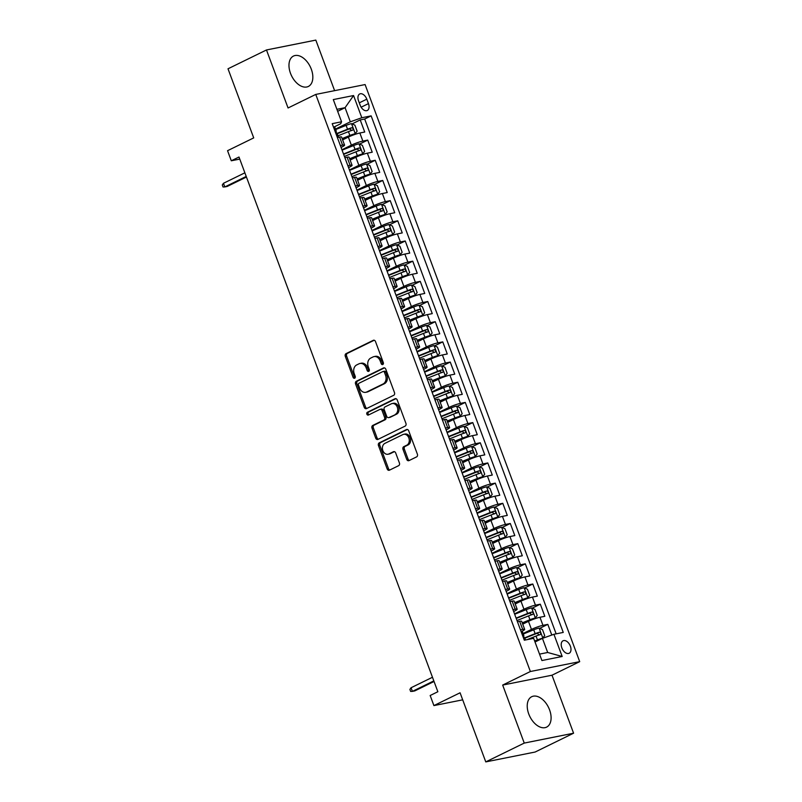 <?xml version="1.0" encoding="UTF-8"?>
<svg xmlns="http://www.w3.org/2000/svg" width="802" height="802" viewBox="0 0 802 802"><rect width="100%" height="100%" fill="white"/><g stroke="black" fill="none" stroke-linecap="round" stroke-linejoin="round"><path stroke-width="1.2" d="M382.785 364.519A1.494 1.163 -101.3 0 0 383.326 362.614L375.506 341.572A2.125 1.664 -101.3 0 0 373.261 340.329L346.063 353.632A2.125 1.664 -101.3 0 0 345.291 356.349L353.121 377.391A1.494 1.163 -101.3 0 0 355.236 376.359L354.223 373.642A6.817 5.313 -101.3 0 1 356.7 364.93L358.965 363.827A6.817 5.313 -101.3 0 1 359.988 363.476A6.817 5.313 -101.3 0 1 366.153 367.797L367.166 370.524A1.494 1.163 -101.3 0 0 369.281 369.491L368.268 366.765A6.817 5.313 -101.3 0 1 370.745 358.063L373.01 356.95A6.817 5.313 -101.3 0 1 374.033 356.609A6.817 5.313 -101.3 0 1 380.198 360.93L381.211 363.647A1.494 1.163 -101.3 0 0 382.785 364.519M549.56 709.83A16.922 10.386 63.9 0 0 531.726 696.707A16.922 10.386 63.9 0 0 528.759 713.991A16.922 10.386 63.9 0 0 546.603 727.123A16.922 10.386 63.9 0 0 549.56 709.83M311.306 69.183A16.922 10.386 63.9 0 0 293.472 56.06A16.922 10.386 63.9 0 0 290.504 73.343A16.922 10.386 63.9 0 0 308.339 86.466A16.922 10.386 63.9 0 0 311.306 69.183M570.372 646.171A6.947 4.261 63.9 0 0 563.054 640.788A6.947 4.261 63.9 0 0 561.841 647.876A6.947 4.261 63.9 0 0 569.159 653.269A6.947 4.261 63.9 0 0 570.372 646.171M406.724 459.376A2.125 1.664 -101.3 0 0 408.98 460.619L416.599 456.889A2.125 1.664 -101.3 0 0 417.381 454.173L408.689 430.794A2.125 1.664 -101.3 0 0 406.444 429.561L379.246 442.854A2.125 1.664 -101.3 0 0 378.474 445.581L387.165 468.949A2.125 1.664 -101.3 0 0 389.411 470.193L398.624 465.681A2.125 1.664 -101.3 0 0 399.406 462.965L395.687 452.96A2.125 1.664 -101.3 0 0 393.431 451.716L388.87 453.952A5.694 4.441 -101.3 0 1 388.018 454.243A5.694 4.441 -101.3 0 1 382.674 450.082A5.694 4.441 -101.3 0 1 384.92 443.356L402.825 434.604A5.694 4.441 -101.3 0 1 403.677 434.313A5.694 4.441 -101.3 0 1 409.01 438.463A5.694 4.441 -101.3 0 1 406.764 445.2L403.787 446.654A2.125 1.664 -101.3 0 0 403.005 449.381L406.724 459.376L408.058 459.115A2.125 1.664 -101.3 0 0 409.361 460.438M334.614 90.656L315.818 40.1L266.485 49.965L228.009 68.792L253.713 137.894L227.547 150.696L231.297 160.781L238.996 157.022L437.852 691.735L430.163 695.504L433.912 705.59L462.694 699.835M524.247 743.083L573.58 733.208L552.007 675.204L502.674 685.068L524.247 743.083L485.771 761.9L460.077 692.788L433.912 705.59M502.674 685.068L530.373 671.515L315.757 94.425L365.09 84.561L579.706 661.65L530.373 671.515M266.485 49.965L288.058 107.979L315.757 94.425M393.692 395.296A2.125 1.664 -101.3 0 0 394.474 392.569L385.782 369.201A2.125 1.664 -101.3 0 0 383.526 367.958L356.339 381.261A2.125 1.664 -101.3 0 0 355.567 383.978L364.258 407.356A2.125 1.664 -101.3 0 0 366.504 408.589L393.692 395.296M397.231 399.998L405.922 423.366A2.125 1.664 -101.3 0 1 405.15 426.093L377.963 439.396A2.125 1.664 -101.3 0 1 375.717 438.153L371.998 428.148A2.125 1.664 -101.3 0 1 372.77 425.431L383.797 420.037A2.125 1.664 -101.3 0 0 384.569 417.311L382.103 410.684A2.125 1.664 -101.3 0 0 379.857 409.441L368.369 415.055A1.494 1.163 -101.3 0 1 367.346 412.278L394.985 398.754A2.125 1.664 -101.3 0 1 397.231 399.998M573.58 733.208L535.114 752.035L485.771 761.9M551.786 635.044L547.816 624.367L539.656 628.367M523.115 633.51L531.465 629.42A8.682 1.093 -20.4 0 1 542.954 625.339L539.957 617.269L544.819 616.297L540.317 604.197L532.157 608.187M514.523 613.861L523.957 609.249A8.682 1.093 -20.4 0 1 535.445 605.169L532.448 597.099L537.32 596.127L532.809 584.016L524.648 588.006M507.014 593.681L516.458 589.069A8.682 1.093 -20.4 0 1 527.947 584.989L524.949 576.919L529.811 575.946L525.31 563.836L517.15 567.826M499.516 573.51L508.949 568.889A8.682 1.093 -20.4 0 1 520.438 564.808L517.44 556.738L522.303 555.766L517.801 543.656L509.641 547.656M492.007 553.33L501.45 548.708A8.682 1.093 -20.4 0 1 512.939 544.628L509.932 536.558L514.804 535.586L510.303 523.485L502.142 527.475M484.508 533.15L493.942 528.528A8.682 1.093 -20.4 0 1 505.43 524.458L502.433 516.388L507.295 515.405L502.794 503.305L494.633 507.295M477 512.969L486.443 508.358A8.682 1.093 -20.4 0 1 497.932 504.278L494.924 496.207L499.796 495.235L495.295 483.125L487.135 487.115M469.491 492.799L478.934 488.177A8.682 1.093 -20.4 0 1 490.423 484.097L487.426 476.027L492.288 475.055L487.786 462.944L479.626 466.944M461.992 472.619L471.436 467.997A8.682 1.093 -20.4 0 1 482.924 463.917L479.917 455.847L484.789 454.874L480.288 442.774L472.127 446.764M454.483 452.438L463.927 447.817A8.682 1.093 -20.4 0 1 475.416 443.747L472.418 435.676L477.28 434.694L472.779 422.594L464.619 426.584M446.985 432.258L456.428 427.646A8.682 1.093 -20.4 0 1 467.917 423.566L464.909 415.496L469.782 414.524L465.28 402.414L457.11 406.403M439.476 412.088L448.919 407.466A8.682 1.093 -20.4 0 1 460.408 403.386L457.411 395.316L462.273 394.343L457.772 382.233L449.611 386.233M431.977 391.907L441.411 387.286A8.682 1.093 -20.4 0 1 452.909 383.206L449.902 375.135L454.774 374.163L450.263 362.063L442.102 366.053M424.469 371.727L433.912 367.105A8.682 1.093 -20.4 0 1 445.401 363.035L442.403 354.965L447.265 353.983L442.764 341.883L434.604 345.873M416.97 351.547L426.403 346.935A8.682 1.093 -20.4 0 1 437.892 342.855L434.895 334.785L439.767 333.812L435.255 321.702L427.095 325.692M409.461 331.376L418.905 326.755A8.682 1.093 -20.4 0 1 430.393 322.675L427.396 314.605L432.258 313.632L427.757 301.522L419.596 305.512M401.962 311.196L411.396 306.575A8.682 1.093 -20.4 0 1 422.885 302.494L419.887 294.424L424.749 293.452L420.248 281.342L412.088 285.342M394.454 291.016L403.897 286.394A8.682 1.093 -20.4 0 1 415.386 282.324L412.378 274.244L417.251 273.271L412.749 261.171L404.589 265.161M386.955 270.835L396.388 266.224A8.682 1.093 -20.4 0 1 407.877 262.144L404.88 254.074L409.742 253.101L405.241 240.991L397.08 244.981M379.446 250.665L388.89 246.044A8.682 1.093 -20.4 0 1 400.378 241.963L397.371 233.893L402.243 232.921L397.742 220.811L389.582 224.801M371.938 230.485L381.381 225.863A8.682 1.093 -20.4 0 1 392.87 221.783L389.872 213.713L394.734 212.741L390.233 200.63L382.073 204.63M364.439 210.304L373.882 205.683A8.682 1.093 -20.4 0 1 385.371 201.613L382.364 193.533L387.236 192.56L382.734 180.46L374.574 184.45M356.93 190.124L366.374 185.513A8.682 1.093 -20.4 0 1 377.862 181.432L374.865 173.362L379.727 172.39L375.226 160.28L367.065 164.27M349.431 169.944L358.875 165.332A8.682 1.093 -20.4 0 1 370.364 161.252L367.356 153.182L372.228 152.21L367.727 140.099L362.855 141.072A8.682 1.093 159.6 0 0 351.366 145.152L341.923 149.773M359.557 144.089L367.727 140.099M539.957 617.269A8.682 1.093 159.6 0 0 528.468 621.349L522.724 624.156M532.448 597.099A8.682 1.093 159.6 0 0 520.959 601.169L515.215 603.976M524.949 576.919A8.682 1.093 159.6 0 0 513.45 580.999L507.716 583.806M517.44 556.738A8.682 1.093 159.6 0 0 505.952 560.819L500.207 563.626M509.932 536.558A8.682 1.093 159.6 0 0 498.443 540.638L492.709 543.445M502.433 516.388A8.682 1.093 159.6 0 0 490.944 520.458L485.2 523.265M494.924 496.207A8.682 1.093 159.6 0 0 483.436 500.288L477.701 503.095M487.426 476.027A8.682 1.093 159.6 0 0 475.937 480.107L470.193 482.914M479.917 455.847A8.682 1.093 159.6 0 0 468.428 459.927L462.694 462.734M472.418 435.676A8.682 1.093 159.6 0 0 460.929 439.747L455.185 442.554M464.909 415.496A8.682 1.093 159.6 0 0 453.421 419.576L447.686 422.383M457.411 395.316A8.682 1.093 159.6 0 0 445.922 399.396L440.178 402.203M449.902 375.135A8.682 1.093 159.6 0 0 438.413 379.216L432.679 382.023M442.403 354.965A8.682 1.093 159.6 0 0 430.915 359.035L425.17 361.842M434.895 334.785A8.682 1.093 159.6 0 0 423.406 338.865L417.662 341.672M427.396 314.605A8.682 1.093 159.6 0 0 415.897 318.685L410.163 321.492M419.887 294.424A8.682 1.093 159.6 0 0 408.398 298.504L402.654 301.311M412.378 274.244A8.682 1.093 159.6 0 0 400.89 278.324L395.155 281.131M404.88 254.074A8.682 1.093 159.6 0 0 393.391 258.154L387.647 260.961M397.371 233.893A8.682 1.093 159.6 0 0 385.882 237.973L380.148 240.78M389.872 213.713A8.682 1.093 159.6 0 0 378.384 217.793L372.639 220.6M382.364 193.533A8.682 1.093 159.6 0 0 370.875 197.613L365.141 200.42M374.865 173.362A8.682 1.093 159.6 0 0 363.376 177.432L357.632 180.25M367.356 153.182A8.682 1.093 159.6 0 0 355.867 157.262L350.133 160.069M358.534 100.831L360.188 105.273A6.727 4.13 63.9 0 0 367.276 110.486A6.727 4.13 63.9 0 0 368.459 103.618L366.805 99.177A6.727 4.13 63.9 0 0 359.717 93.964A6.727 4.13 63.9 0 0 358.534 100.831M539.525 654.121L547.686 652.487L542.433 638.372L553.921 634.292L563.255 632.427L371.146 115.869L361.812 117.734L350.324 121.814L335.507 129.062M553.921 634.292L562.172 656.487L541.911 660.537L533.651 638.342L524.318 640.207L332.218 123.658L341.552 121.784L333.291 99.588L353.562 95.538L361.812 117.734M521.15 631.685L521.861 631.344A8.682 1.093 -20.4 0 0 524.668 629.38L521.661 621.309A8.682 1.093 159.6 0 0 519.686 621.329L517.46 621.771M513.651 611.515L514.363 611.164A8.682 1.093 -20.4 0 0 517.16 609.209L514.162 601.139A8.682 1.093 159.6 0 0 512.177 601.149L509.962 601.59M506.142 591.335L506.854 590.984A8.682 1.093 -20.4 0 0 509.661 589.029L506.653 580.959A8.682 1.093 159.6 0 0 504.679 580.969L502.453 581.42M498.643 571.154L499.355 570.813A8.682 1.093 -20.4 0 0 502.152 568.849L499.155 560.778A8.682 1.093 159.6 0 0 497.17 560.788L494.954 561.24M491.135 550.984L491.847 550.633A8.682 1.093 -20.4 0 0 494.654 548.668L491.646 540.598A8.682 1.093 159.6 0 0 489.671 540.618L487.446 541.059M483.626 530.804L484.348 530.453A8.682 1.093 -20.4 0 0 487.145 528.498L484.147 520.428A8.682 1.093 159.6 0 0 482.162 520.438L479.937 520.879M476.127 510.623L476.839 510.272A8.682 1.093 -20.4 0 0 479.646 508.318L476.639 500.247A8.682 1.093 159.6 0 0 474.664 500.258L472.438 500.709M468.619 490.443L469.34 490.102A8.682 1.093 -20.4 0 0 472.137 488.137L469.14 480.067A8.682 1.093 159.6 0 0 467.155 480.077L464.929 480.528M461.12 470.273L461.832 469.922A8.682 1.093 -20.4 0 0 464.639 467.957L461.631 459.887A8.682 1.093 159.6 0 0 459.656 459.907L457.431 460.348M453.611 450.092L454.323 449.742A8.682 1.093 -20.4 0 0 457.13 447.787L454.132 439.707A8.682 1.093 159.6 0 0 452.148 439.727L449.922 440.168M446.112 429.912L446.824 429.561A8.682 1.093 -20.4 0 0 449.621 427.606L446.624 419.536A8.682 1.093 159.6 0 0 444.649 419.546L442.423 419.997M438.604 409.732L439.316 409.381A8.682 1.093 -20.4 0 0 442.123 407.426L439.125 399.356A8.682 1.093 159.6 0 0 437.14 399.366L434.915 399.817M431.105 389.561L431.817 389.211A8.682 1.093 -20.4 0 0 434.614 387.246L431.616 379.176A8.682 1.093 159.6 0 0 429.631 379.196L427.416 379.637M423.596 369.381L424.308 369.03A8.682 1.093 -20.4 0 0 427.115 367.075L424.108 358.995A8.682 1.093 159.6 0 0 422.133 359.015L419.907 359.456M416.098 349.201L416.809 348.85A8.682 1.093 -20.4 0 0 419.606 346.895L416.609 338.825A8.682 1.093 159.6 0 0 414.624 338.835L412.408 339.276M408.589 329.02L409.301 328.67A8.682 1.093 -20.4 0 0 412.108 326.715L409.1 318.645A8.682 1.093 159.6 0 0 407.125 318.655L404.9 319.106M401.09 308.84L401.802 308.499A8.682 1.093 -20.4 0 0 404.599 306.534L401.601 298.464A8.682 1.093 159.6 0 0 399.617 298.484L397.401 298.925M393.582 288.67L394.293 288.319A8.682 1.093 -20.4 0 0 397.1 286.364L394.093 278.284A8.682 1.093 159.6 0 0 392.118 278.304L389.892 278.745M386.073 268.49L386.795 268.139A8.682 1.093 -20.4 0 0 389.592 266.184L386.594 258.114A8.682 1.093 159.6 0 0 384.609 258.124L382.384 258.565M378.574 248.309L379.286 247.958A8.682 1.093 -20.4 0 0 382.093 246.003L379.085 237.933A8.682 1.093 159.6 0 0 377.11 237.943L374.885 238.394M371.065 228.129L371.787 227.788A8.682 1.093 -20.4 0 0 374.584 225.823L371.587 217.753A8.682 1.093 159.6 0 0 369.602 217.773L367.376 218.214M363.567 207.959L364.278 207.608A8.682 1.093 -20.4 0 0 367.085 205.643L364.078 197.573A8.682 1.093 159.6 0 0 362.103 197.593L359.877 198.034M356.058 187.778L356.77 187.427A8.682 1.093 -20.4 0 0 359.577 185.473L356.579 177.402A8.682 1.093 159.6 0 0 354.594 177.412L352.369 177.854M348.559 167.598L349.271 167.247A8.682 1.093 -20.4 0 0 352.068 165.292L349.07 157.222A8.682 1.093 159.6 0 0 347.096 157.232L344.87 157.683M556.147 633.841L364.689 119.027L360.218 119.919L364.72 132.029L359.857 133.002A8.682 1.093 159.6 0 0 348.369 137.082L342.624 139.889M341.05 147.418L341.762 147.077A8.682 1.093 159.6 0 0 344.569 145.112A8.682 1.093 159.6 0 0 342.584 145.132L340.369 145.573M344.569 145.112L341.572 137.042A8.682 1.093 159.6 0 0 339.587 137.062L337.361 137.503M520.468 629.841L522.683 629.4A8.682 1.093 -20.4 0 1 524.668 629.38M512.959 609.66L515.185 609.219A8.682 1.093 -20.4 0 1 517.16 609.209M505.45 589.49L507.676 589.039A8.682 1.093 -20.4 0 1 509.661 589.029M497.952 569.31L500.177 568.869A8.682 1.093 -20.4 0 1 502.152 568.849M490.443 549.129L492.669 548.688A8.682 1.093 -20.4 0 1 494.654 548.668M482.944 528.949L485.17 528.508A8.682 1.093 -20.4 0 1 487.145 528.498M475.436 508.779L477.661 508.328A8.682 1.093 -20.4 0 1 479.646 508.318M467.937 488.598L470.162 488.157A8.682 1.093 -20.4 0 1 472.137 488.137M460.428 468.418L462.654 467.977A8.682 1.093 -20.4 0 1 464.639 467.957M452.929 448.238L455.145 447.797A8.682 1.093 -20.4 0 1 457.13 447.787M445.421 428.067L447.646 427.616A8.682 1.093 -20.4 0 1 449.621 427.606M437.922 407.887L440.138 407.446A8.682 1.093 -20.4 0 1 442.123 407.426M430.413 387.707L432.639 387.266A8.682 1.093 -20.4 0 1 434.614 387.246M422.915 367.527L425.13 367.085A8.682 1.093 -20.4 0 1 427.115 367.075M415.406 347.356L417.631 346.905A8.682 1.093 -20.4 0 1 419.606 346.895M407.897 327.176L410.123 326.725A8.682 1.093 -20.4 0 1 412.108 326.715M400.398 306.996L402.624 306.554A8.682 1.093 -20.4 0 1 404.599 306.534M392.89 286.815L395.115 286.374A8.682 1.093 -20.4 0 1 397.1 286.364M385.391 266.645L387.617 266.194A8.682 1.093 -20.4 0 1 389.592 266.184M377.882 246.465L380.108 246.013A8.682 1.093 -20.4 0 1 382.093 246.003M370.384 226.284L372.609 225.843A8.682 1.093 -20.4 0 1 374.584 225.823M362.875 206.104L365.1 205.663A8.682 1.093 -20.4 0 1 367.085 205.643M355.376 185.934L357.592 185.483A8.682 1.093 -20.4 0 1 359.577 185.473M347.868 165.753L350.093 165.302A8.682 1.093 -20.4 0 1 352.068 165.292M370.364 161.252L375.226 160.28M377.862 181.432L382.734 180.46M385.371 201.613L390.233 200.63M392.87 221.783L397.742 220.811M400.378 241.963L405.241 240.991M407.877 262.144L412.749 261.171M415.386 282.324L420.248 281.342M422.885 302.494L427.757 301.522M430.393 322.675L435.255 321.702M437.892 342.855L442.764 341.883M445.401 363.035L450.263 362.063M452.909 383.206L457.772 382.233M460.408 403.386L465.28 402.414M467.917 423.566L472.779 422.594M475.416 443.747L480.288 442.774M482.924 463.917L487.786 462.944M490.423 484.097L495.295 483.125M497.932 504.278L502.794 503.305M505.43 524.458L510.303 523.485M512.939 544.628L517.801 543.656M520.438 564.808L525.31 563.836M527.947 584.989L532.809 584.016M535.445 605.169L540.317 604.197M542.954 625.339L547.816 624.367M542.433 638.372L535.014 642.001M350.324 121.814L345.071 107.689L336.91 109.323M337.652 111.318L345.071 107.689L353.562 95.538M333.552 127.237L340.73 123.729L341.552 121.784M552.007 675.204L579.706 661.65M231.297 160.781L239.768 159.097M352.058 123.919L360.218 119.919M364.689 119.027L371.146 115.869M562.172 656.487L547.686 652.487M383.176 364.188A1.494 1.163 -101.3 0 1 382.544 363.386L381.531 360.659A6.817 5.313 -101.3 0 0 375.366 356.339L374.033 356.609M359.988 363.476L361.321 363.216A6.817 5.313 -101.3 0 1 367.486 367.537L368.499 370.253A1.494 1.163 -101.3 0 0 369.131 371.055M374.203 340.248L347.396 353.361A2.125 1.664 -101.3 0 0 346.624 356.088L354.454 377.13A1.494 1.163 -101.3 0 0 355.075 377.932M384.479 367.877L357.672 380.99A2.125 1.664 -101.3 0 0 356.9 383.717L365.592 407.085A2.125 1.664 -101.3 0 0 366.885 408.408M384.479 372.419A1.494 1.163 -101.3 0 0 382.905 371.547L359.035 383.226A1.494 1.163 -101.3 0 0 358.494 385.12L359.557 387.998A6.817 5.313 -101.3 0 0 365.732 392.318A6.817 5.313 -101.3 0 0 366.755 391.967L383.065 383.988A6.817 5.313 -101.3 0 0 385.541 375.286L384.479 372.419L385.812 372.148A1.494 1.163 -101.3 0 0 384.238 371.276M365.732 392.318L367.065 392.048A6.817 5.313 -101.3 0 0 368.088 391.707L366.755 391.967M385.812 372.148L386.875 375.015A6.817 5.313 -101.3 0 1 384.399 383.727L368.088 391.707M380.168 409.331L381.501 409.06A2.125 1.664 -101.3 0 1 383.436 410.413L385.902 417.05A2.125 1.664 -101.3 0 1 385.13 419.767L374.103 425.16A2.125 1.664 -101.3 0 0 373.331 427.877L377.05 437.882A2.125 1.664 -101.3 0 0 378.343 439.205M395.937 398.674L368.679 412.017A1.494 1.163 -101.3 0 0 368.9 414.794M395.236 414.433A5.694 4.441 -101.3 0 0 397.481 407.707A5.694 4.441 -101.3 0 0 392.148 403.546A5.694 4.441 -101.3 0 0 391.296 403.837L384.99 406.925A2.125 1.664 -101.3 0 0 384.218 409.642L386.684 416.278A2.125 1.664 -101.3 0 0 388.93 417.521L396.569 414.173A5.694 4.441 -101.3 0 0 398.815 407.436A5.694 4.441 -101.3 0 0 393.481 403.286L392.148 403.546M389.612 417.381A2.125 1.664 -101.3 0 0 390.263 417.251L388.93 417.521M396.569 414.173L390.263 417.251M403.677 434.313L405.01 434.042A5.694 4.441 -101.3 0 1 410.343 438.203A5.694 4.441 -101.3 0 1 408.098 444.93L405.12 446.393A2.125 1.664 -101.3 0 0 404.338 449.11L408.058 459.115M388.018 454.243L389.351 453.972A5.694 4.441 -101.3 0 0 390.203 453.691L388.87 453.952M394.383 451.636L390.203 453.691M407.386 429.481L380.579 442.594A2.125 1.664 -101.3 0 0 379.807 445.31L388.499 468.679A2.125 1.664 -101.3 0 0 389.792 470.002M342.253 138.896L355.196 133.744L357.121 131.187L354.865 125.132L351.446 123.648A5.754 0.722 159.6 0 0 346.113 125.373L335.687 129.553M355.196 133.744A5.754 0.722 159.6 0 0 349.862 135.458L342.133 138.566M338.013 135.809L348.439 131.628A5.754 0.722 -20.4 0 1 352.589 130.195C353.562 129.062 353.261 128.26 351.687 127.779A5.754 0.722 159.6 0 0 347.537 129.202L337.061 133.403M337.241 133.723L349.471 128.861L351.176 129.984M337.251 137.272L337.331 137.312A5.754 0.722 -20.4 0 1 338.534 137.262L337.151 133.483A5.754 0.722 -20.4 0 0 336.72 133.373L335.737 130.977M333.532 127.287L333.582 127.227A5.754 0.722 -20.4 0 1 334.825 127.227L336.249 131.067A5.754 0.722 159.6 0 0 335.817 130.957L335.667 131.027M335.527 131.769L335.848 131.538A5.754 0.722 159.6 0 0 336.249 131.067M223.457 183.297L222.294 184.971L223.036 186.986L224.811 186.926L223.457 183.297L244.871 172.821M246.224 176.45L224.811 186.926L227.207 186.445L246.435 177.041M349.762 159.077L362.704 153.914L364.619 151.367L362.374 145.312L358.955 143.829A5.754 0.722 159.6 0 0 353.612 145.543L342.073 150.174M362.704 153.914A5.754 0.722 159.6 0 0 357.371 155.638L349.632 158.736M344.409 156.43L355.938 151.799A5.754 0.722 -20.4 0 1 360.088 150.375C361.07 149.242 360.77 148.44 359.186 147.959A5.754 0.722 159.6 0 0 355.045 149.383L343.507 154.014M343.627 154.355L356.97 149.042L358.674 150.164M357.271 179.257L370.213 174.094L372.128 171.548L369.872 165.493L366.454 164.009A5.754 0.722 159.6 0 0 361.121 165.723L349.582 170.355M370.213 174.094A5.754 0.722 159.6 0 0 364.87 175.808L357.141 178.916M351.908 176.61L363.446 171.979A5.754 0.722 -20.4 0 1 367.597 170.555C368.569 169.422 368.268 168.61 366.694 168.129A5.754 0.722 159.6 0 0 362.544 169.553L351.005 174.194M351.136 174.525L364.479 169.222L366.183 170.345M364.77 199.437L377.712 194.274L379.627 191.718L377.381 185.673L373.963 184.189A5.754 0.722 159.6 0 0 368.629 185.904L357.09 190.535M377.712 194.274A5.754 0.722 159.6 0 0 372.379 195.989L364.639 199.096M359.416 196.791L370.955 192.159A5.754 0.722 -20.4 0 1 375.095 190.736C376.078 189.603 375.777 188.791 374.193 188.31A5.754 0.722 159.6 0 0 370.053 189.733L358.514 194.365M358.634 194.706L371.978 189.392L373.692 190.525M372.278 219.618L385.221 214.455L387.135 211.898L384.88 205.843L381.461 204.36A5.754 0.722 159.6 0 0 376.128 206.084L364.589 210.715M385.221 214.455A5.754 0.722 159.6 0 0 379.877 216.169L372.148 219.277M366.915 216.971L378.454 212.34A5.754 0.722 -20.4 0 1 382.604 210.916C383.577 209.773 383.276 208.971 381.702 208.49A5.754 0.722 159.6 0 0 377.552 209.913L366.013 214.545M366.143 214.886L379.486 209.573L381.191 210.695M379.777 239.788L392.719 234.625L394.634 232.079L392.389 226.024L388.97 224.54A5.754 0.722 159.6 0 0 383.637 226.254L372.098 230.886M392.719 234.625A5.754 0.722 159.6 0 0 387.386 236.349L379.657 239.447M374.424 237.141L385.962 232.51A5.754 0.722 -20.4 0 1 390.103 231.086C391.085 229.953 390.785 229.151 389.201 228.67A5.754 0.722 159.6 0 0 385.06 230.094L373.521 234.725M373.642 235.066L386.995 229.753L388.699 230.876M387.286 259.968L400.228 254.805L402.143 252.259L399.887 246.204L396.469 244.72A5.754 0.722 159.6 0 0 391.135 246.435L379.597 251.066M400.228 254.805A5.754 0.722 159.6 0 0 394.885 256.52L387.155 259.627M381.922 257.322L393.461 252.69A5.754 0.722 -20.4 0 1 397.612 251.267C398.594 250.134 398.293 249.322 396.709 248.841A5.754 0.722 159.6 0 0 392.559 250.274L381.02 254.906M381.15 255.247L394.494 249.933L396.198 251.056M394.784 280.149L407.727 274.986L409.642 272.429L407.396 266.384L403.977 264.901A5.754 0.722 159.6 0 0 398.644 266.615L387.105 271.246M407.727 274.986A5.754 0.722 159.6 0 0 402.393 276.7L394.664 279.808M389.431 277.502L400.97 272.87A5.754 0.722 -20.4 0 1 405.11 271.447C406.093 270.314 405.792 269.502 404.218 269.021A5.754 0.722 159.6 0 0 400.068 270.444L388.529 275.076M388.659 275.417L402.002 270.104L403.707 271.236M402.293 300.329L415.235 295.166L417.15 292.61L414.895 286.555L411.476 285.071A5.754 0.722 159.6 0 0 406.143 286.795L394.604 291.427M415.235 295.166A5.754 0.722 159.6 0 0 409.892 296.88L402.163 299.988M396.93 297.682L408.469 293.051A5.754 0.722 -20.4 0 1 412.619 291.627C413.601 290.484 413.301 289.682 411.717 289.201A5.754 0.722 159.6 0 0 407.566 290.625L396.028 295.256M396.158 295.597L409.501 290.284L411.205 291.407M409.792 320.499L422.734 315.346L424.659 312.79L422.403 306.735L418.985 305.251A5.754 0.722 159.6 0 0 413.652 306.965L402.113 311.597M422.734 315.346A5.754 0.722 159.6 0 0 417.401 317.061L409.672 320.158M404.439 317.853L415.977 313.221A5.754 0.722 -20.4 0 1 420.118 311.798C421.1 310.665 420.799 309.863 419.225 309.382A5.754 0.722 159.6 0 0 415.075 310.805L403.536 315.437M403.667 315.777L417.01 310.464L418.714 311.587M417.301 340.68L430.243 335.517L432.158 332.97L429.902 326.915L426.494 325.432A5.754 0.722 159.6 0 0 421.15 327.146L409.611 331.777M430.243 335.517A5.754 0.722 159.6 0 0 424.91 337.241L417.17 340.339M411.937 338.033L423.476 333.401A5.754 0.722 -20.4 0 1 427.626 331.978C428.609 330.845 428.308 330.033 426.724 329.562A5.754 0.722 159.6 0 0 422.574 330.985L411.045 335.617M411.165 335.958L424.509 330.645L426.213 331.767M424.799 360.86L437.742 355.697L439.666 353.151L437.411 347.096L433.992 345.612A5.754 0.722 159.6 0 0 428.659 347.326L417.12 351.958M437.742 355.697A5.754 0.722 159.6 0 0 432.408 357.411L424.679 360.519M419.446 358.213L430.985 353.582A5.754 0.722 -20.4 0 1 435.125 352.158C436.108 351.025 435.807 350.213 434.233 349.732A5.754 0.722 159.6 0 0 430.083 351.156L418.544 355.787M418.674 356.128L432.017 350.815L433.722 351.948M432.308 381.04L445.25 375.877L447.165 373.321L444.92 367.266L441.501 365.782A5.754 0.722 159.6 0 0 436.158 367.506L424.619 372.138M445.25 375.877A5.754 0.722 159.6 0 0 439.917 377.592L432.178 380.699M426.945 378.394L438.483 373.762A5.754 0.722 -20.4 0 1 442.634 372.339C443.616 371.196 443.316 370.394 441.732 369.912A5.754 0.722 159.6 0 0 437.591 371.336L426.052 375.968M426.173 376.308L439.516 370.995L441.22 372.128M439.807 401.211L452.749 396.058L454.674 393.501L452.418 387.446L449 385.962A5.754 0.722 159.6 0 0 443.666 387.677L432.128 392.308M452.749 396.058A5.754 0.722 159.6 0 0 447.416 397.772L439.686 400.87M434.453 398.564L445.992 393.932A5.754 0.722 -20.4 0 1 450.143 392.509C451.115 391.376 450.814 390.574 449.24 390.093A5.754 0.722 159.6 0 0 445.09 391.516L433.551 396.148M433.681 396.489L447.025 391.175L448.729 392.298M447.315 421.391L460.258 416.228L462.173 413.682L459.927 407.627L456.508 406.143A5.754 0.722 159.6 0 0 451.165 407.857L439.626 412.489M460.258 416.228A5.754 0.722 159.6 0 0 454.924 417.952L447.185 421.05M441.962 418.744L453.491 414.113A5.754 0.722 -20.4 0 1 457.641 412.689C458.624 411.556 458.323 410.744 456.739 410.273A5.754 0.722 159.6 0 0 452.599 411.697L441.06 416.328M441.18 416.669L454.523 411.356L456.228 412.479M454.824 441.571L467.767 436.408L469.681 433.862L467.426 427.807L464.007 426.323A5.754 0.722 159.6 0 0 458.674 428.037L447.135 432.669M467.767 436.408A5.754 0.722 159.6 0 0 462.423 438.123L454.694 441.23M449.461 438.925L461 434.293A5.754 0.722 -20.4 0 1 465.15 432.869C466.122 431.737 465.822 430.925 464.248 430.443A5.754 0.722 159.6 0 0 460.097 431.867L448.559 436.499M448.689 436.839L462.032 431.526L463.736 432.659M462.323 461.752L475.265 456.589L477.18 454.032L474.934 447.977L471.516 446.493A5.754 0.722 159.6 0 0 466.183 448.218L454.644 452.849M475.265 456.589A5.754 0.722 159.6 0 0 469.932 458.303L462.193 461.411M456.97 459.105L468.508 454.473A5.754 0.722 -20.4 0 1 472.649 453.05C473.631 451.907 473.33 451.105 471.746 450.624A5.754 0.722 159.6 0 0 467.606 452.047L456.067 456.679M456.188 457.02L469.531 451.706L471.245 452.839M469.832 481.922L482.774 476.769L484.689 474.213L482.433 468.157L479.015 466.674A5.754 0.722 159.6 0 0 473.681 468.388L462.142 473.03M482.774 476.769A5.754 0.722 159.6 0 0 477.431 478.483L469.701 481.581M464.468 479.275L476.007 474.644A5.754 0.722 -20.4 0 1 480.157 473.22C481.13 472.087 480.829 471.285 479.255 470.804A5.754 0.722 159.6 0 0 475.105 472.228L463.566 476.859M463.696 477.2L477.04 471.887L478.744 473.01M477.33 502.102L490.273 496.939L492.187 494.393L489.942 488.338L486.523 486.854A5.754 0.722 159.6 0 0 481.19 488.568L469.651 493.2M490.273 496.939A5.754 0.722 159.6 0 0 484.939 498.664L477.21 501.761M471.977 499.456L483.516 494.824A5.754 0.722 -20.4 0 1 487.656 493.4C488.639 492.268 488.338 491.456 486.754 490.984A5.754 0.722 159.6 0 0 482.614 492.408L471.075 497.039M471.195 497.38L484.548 492.067L486.253 493.19M484.839 522.282L497.781 517.12L499.696 514.573L497.44 508.518L494.022 507.034A5.754 0.722 159.6 0 0 488.689 508.749L477.15 513.38M497.781 517.12A5.754 0.722 159.6 0 0 492.438 518.834L484.709 521.942M479.476 519.636L491.014 515.004A5.754 0.722 -20.4 0 1 495.165 513.581C496.147 512.448 495.847 511.636 494.263 511.155A5.754 0.722 159.6 0 0 490.112 512.578L478.573 517.21M478.704 517.551L492.047 512.237L493.751 513.37M492.338 542.463L505.28 537.3L507.195 534.744L504.949 528.698L501.531 527.205A5.754 0.722 159.6 0 0 496.197 528.929L484.659 533.561M505.28 537.3A5.754 0.722 159.6 0 0 499.947 539.014L492.217 542.122M486.984 539.816L498.523 535.185A5.754 0.722 -20.4 0 1 502.664 533.761C503.646 532.618 503.345 531.816 501.771 531.335A5.754 0.722 159.6 0 0 497.621 532.759L486.082 537.39M486.212 537.731L499.556 532.418L501.26 533.551M499.846 562.633L512.789 557.48L514.704 554.924L512.448 548.869L509.029 547.385A5.754 0.722 159.6 0 0 503.696 549.109L492.157 553.741M512.789 557.48A5.754 0.722 159.6 0 0 507.445 559.194L499.716 562.302M494.483 559.996L506.022 555.355A5.754 0.722 -20.4 0 1 510.172 553.931C511.155 552.799 510.854 551.997 509.27 551.515A5.754 0.722 159.6 0 0 505.12 552.939L493.581 557.57M493.711 557.911L507.054 552.598L508.759 553.721M507.345 582.813L520.287 577.651L522.212 575.104L519.957 569.049L516.538 567.565A5.754 0.722 159.6 0 0 511.205 569.28L499.666 573.911M520.287 577.651A5.754 0.722 159.6 0 0 514.954 579.375L507.225 582.473M501.992 580.167L513.531 575.535A5.754 0.722 -20.4 0 1 517.671 574.112C518.653 572.979 518.353 572.167 516.779 571.696A5.754 0.722 159.6 0 0 512.628 573.119L501.09 577.751M501.22 578.092L514.563 572.778L516.267 573.901M514.854 602.994L527.796 597.831L529.711 595.284L527.455 589.229L524.047 587.746A5.754 0.722 159.6 0 0 518.704 589.46L507.165 594.092M527.796 597.831A5.754 0.722 159.6 0 0 522.463 599.545L514.724 602.653M509.491 600.347L521.029 595.716A5.754 0.722 -20.4 0 1 525.18 594.292C526.162 593.159 525.861 592.347 524.277 591.866A5.754 0.722 159.6 0 0 520.127 593.29L508.598 597.921M508.719 598.262L522.062 592.949L523.766 594.082M522.353 623.174L535.295 618.011L537.22 615.455L534.964 609.41L531.546 607.926A5.754 0.722 159.6 0 0 526.212 609.64L514.673 614.272M535.295 618.011A5.754 0.722 159.6 0 0 529.962 619.725L522.232 622.833M516.999 620.527L528.538 615.896A5.754 0.722 -20.4 0 1 532.678 614.472C533.661 613.329 533.36 612.527 531.786 612.046A5.754 0.722 159.6 0 0 527.636 613.47L516.097 618.101M516.227 618.442L529.571 613.129L531.275 614.262M542.453 638.362L544.718 635.635L542.473 629.58L539.054 628.096A5.754 0.722 159.6 0 0 533.711 629.821L523.295 634.001M540.789 639.174L534.784 641.369M542.804 638.192A5.754 0.722 159.6 0 0 537.47 639.906L534.653 641.039M527.135 639.645L536.037 636.066A5.754 0.722 -20.4 0 1 540.187 634.643C541.17 633.51 540.869 632.708 539.285 632.227A5.754 0.722 159.6 0 0 535.145 633.65L524.668 637.851M524.849 638.171L537.069 633.309L538.774 634.432M521.14 631.735L521.18 631.675A5.754 0.722 -20.4 0 1 522.433 631.675L523.856 635.515A5.754 0.722 159.6 0 0 523.415 635.405L523.345 635.415M523.135 636.217L523.455 635.986A5.754 0.722 159.6 0 0 523.856 635.515M523.275 635.475L524.318 637.821A5.754 0.722 -20.4 0 1 524.759 637.931L525.51 639.976M411.055 687.745L409.892 689.419L410.644 691.434L412.408 691.374L411.055 687.745L432.468 677.269M433.822 680.898L412.408 691.374L414.814 690.893L434.042 681.489M531.465 629.42L528.468 621.349M523.957 609.249L520.959 601.169M516.458 589.069L513.45 580.999M508.949 568.889L505.952 560.819M501.45 548.708L498.443 540.638M493.942 528.528L490.944 520.458M486.443 508.358L483.436 500.288M478.934 488.177L475.937 480.107M471.436 467.997L468.428 459.927M463.927 447.817L460.929 439.747M456.428 427.646L453.421 419.576M448.919 407.466L445.922 399.396M441.411 387.286L438.413 379.216M433.912 367.105L430.915 359.035M426.403 346.935L423.406 338.865M418.905 326.755L415.897 318.685M411.396 306.575L408.398 298.504M403.897 286.394L400.89 278.324M396.388 266.224L393.391 258.154M388.89 246.044L385.882 237.973M381.381 225.863L378.384 217.793M373.882 205.683L370.875 197.613M366.374 185.513L363.376 177.432M358.875 165.332L355.867 157.262M351.366 145.152L348.369 137.082M342.584 145.132L339.587 137.062M522.683 629.4L519.686 621.329M515.185 609.219L512.177 601.149M507.676 589.039L504.679 580.969M500.177 568.869L497.17 560.788M492.669 548.688L489.671 540.618M485.17 528.508L482.162 520.438M477.661 508.328L474.664 500.258M470.162 488.157L467.155 480.077M462.654 467.977L459.656 459.907M455.145 447.797L452.148 439.727M447.646 427.616L444.649 419.546M440.138 407.446L437.14 399.366M432.639 387.266L429.631 379.196M425.13 367.085L422.133 359.015M417.631 346.905L414.624 338.835M410.123 326.725L407.125 318.655M402.624 306.554L399.617 298.484M395.115 286.374L392.118 278.304M387.617 266.194L384.609 258.124M380.108 246.013L377.11 237.943M372.609 225.843L369.602 217.773M365.1 205.663L362.103 197.593M357.592 185.483L354.594 177.412M350.093 165.302L347.096 157.232M362.855 141.072L359.857 133.002M359.286 102.856L366.805 99.177M361.131 107.197L368.459 103.618M381.531 360.659L380.198 360.93M368.499 370.253L367.166 370.524M367.486 367.537L366.153 367.797M354.454 377.13L353.121 377.391M346.624 356.088L345.291 356.349M347.396 353.361L346.063 353.632M373.912 340.198L373.261 340.329M382.544 363.386L381.211 363.647M365.592 407.085L364.258 407.356M356.9 383.717L355.567 383.978M357.672 380.99L356.339 381.261M384.188 367.827L383.526 367.958M384.399 383.727L383.065 383.988M386.875 375.015L385.541 375.286M377.05 437.882L375.717 438.153M373.331 427.877L371.998 428.148M374.103 425.16L372.77 425.431M385.13 419.767L383.797 420.037M385.902 417.05L384.569 417.311M383.436 410.413L382.103 410.684M368.679 412.017L367.346 412.278M395.637 398.624L394.985 398.754M404.338 449.11L403.005 449.381M405.12 446.393L403.787 446.654M408.098 444.93L406.764 445.2M394.093 451.586L393.431 451.716M388.499 468.679L387.165 468.949M379.807 445.31L378.474 445.581M380.579 442.594L379.246 442.854M407.095 429.421L406.444 429.561M355.246 133.673L351.537 123.688M347.537 129.202L346.113 125.373M349.862 135.458L348.439 131.628M349.471 128.861L351.687 127.779M362.755 153.854L359.035 143.869M355.045 149.383L353.612 145.543M357.371 155.638L355.938 151.799M356.97 149.042L359.186 147.959M370.253 174.034L366.544 164.039M362.544 169.553L361.121 165.723M364.87 175.808L363.446 171.979M364.479 169.222L366.694 168.129M377.762 194.214L374.043 184.219M370.053 189.733L368.629 185.904M372.379 195.989L370.955 192.159M371.978 189.392L374.193 188.31M385.261 214.385L381.551 204.4M377.552 209.913L376.128 206.084M379.877 216.169L378.454 212.34M379.486 209.573L381.702 208.49M392.769 234.565L389.05 224.58M385.06 230.094L383.637 226.254M387.386 236.349L385.962 232.51M386.995 229.753L389.201 228.67M400.278 254.745L396.559 244.76M392.559 250.274L391.135 246.435M394.885 256.52L393.461 252.69M394.494 249.933L396.709 248.841M407.777 274.926L404.068 264.931M400.068 270.444L398.644 266.615M402.393 276.7L400.97 272.87M402.002 270.104L404.218 269.021M415.286 295.096L411.566 285.111M407.566 290.625L406.143 286.795M409.892 296.88L408.469 293.051M409.501 290.284L411.717 289.201M422.784 315.276L419.075 305.291M415.075 310.805L413.652 306.965M417.401 317.061L415.977 313.221M417.01 310.464L419.225 309.382M430.293 335.457L426.574 325.472M422.574 330.985L421.15 327.146M424.91 337.241L423.476 333.401M424.509 330.645L426.724 329.562M437.792 355.637L434.082 345.642M430.083 351.156L428.659 347.326M432.408 357.411L430.985 353.582M432.017 350.815L434.233 349.732M445.3 375.807L441.581 365.822M437.591 371.336L436.158 367.506M439.917 377.592L438.483 373.762M439.516 370.995L441.732 369.912M452.799 395.987L449.09 386.003M445.09 391.516L443.666 387.677M447.416 397.772L445.992 393.932M447.025 391.175L449.24 390.093M460.308 416.168L456.589 406.183M452.599 411.697L451.165 407.857M454.924 417.952L453.491 414.113M454.523 411.356L456.739 410.273M467.807 436.348L464.097 426.353M460.097 431.867L458.674 428.037M462.423 438.123L461 434.293M462.032 431.526L464.248 430.443M475.315 456.518L471.596 446.534M467.606 452.047L466.183 448.218M469.932 458.303L468.508 454.473M469.531 451.706L471.746 450.624M482.814 476.699L479.105 466.714M475.105 472.228L473.681 468.388M477.431 478.483L476.007 474.644M477.04 471.887L479.255 470.804M490.323 496.879L486.603 486.894M482.614 492.408L481.19 488.568M484.939 498.664L483.516 494.824M484.548 492.067L486.754 490.984M497.831 517.059L494.112 507.065M490.112 512.578L488.689 508.749M492.438 518.834L491.014 515.004M492.047 512.237L494.263 511.155M505.33 537.23L501.621 527.245M497.621 532.759L496.197 528.929M499.947 539.014L498.523 535.185M499.556 532.418L501.771 531.335M512.839 557.41L509.12 547.425M505.12 552.939L503.696 549.109M507.445 559.194L506.022 555.355M507.054 552.598L509.27 551.515M520.338 577.59L516.628 567.605M512.628 573.119L511.205 569.28M514.954 579.375L513.531 575.535M514.563 572.778L516.779 571.696M527.846 597.771L524.127 587.776M520.127 593.29L518.704 589.46M522.463 599.545L521.029 595.716M522.062 592.949L524.277 591.866M535.345 617.951L531.636 607.956M527.636 613.47L526.212 609.64M529.962 619.725L528.538 615.896M529.571 613.129L531.786 612.046M542.854 638.121L539.134 628.136M535.145 633.65L533.711 629.821M537.47 639.906L536.037 636.066M537.069 633.309L539.285 632.227M384.459 371.206L383.125 371.466M389.942 417.361L388.609 417.631"/></g></svg>
